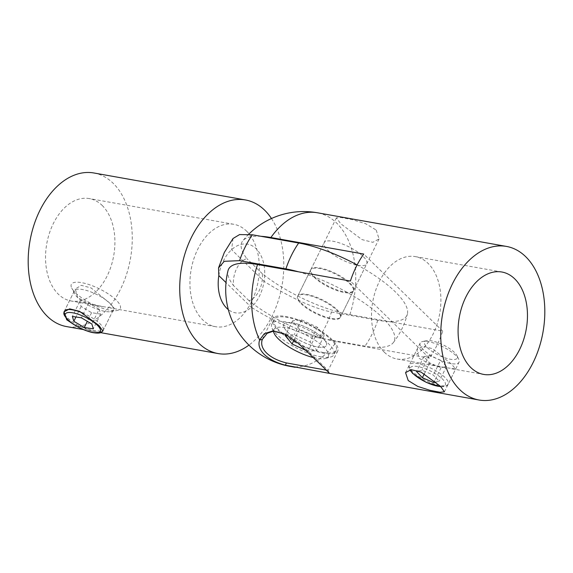 <?xml version="1.0" encoding="UTF-8"?>
<svg xmlns="http://www.w3.org/2000/svg" width="573" height="573" viewBox="0 0 573 573"><rect width="100%" height="100%" fill="white"/><g stroke="black" fill="none" stroke-linecap="round" stroke-linejoin="round"><path stroke-width="0.43" stroke-dasharray="2.87 2.15" d="M218.822 275.577A34.874 22.805 -79.9 0 1 223.42 260.88A34.874 22.805 -79.9 0 1 231.614 249.692A34.874 22.805 -79.9 0 1 256.152 248.732A34.874 22.805 -79.9 0 1 264.081 281.386C284.38 293.978 310.931 308.016 331.495 312.006A78.007 51.004 -79.9 0 1 318.71 337.884C298.204 333.901 271.745 319.956 251.289 307.271A34.874 22.805 -79.9 0 1 228.312 309.606M109.952 303.339L114.156 308.21L103.025 306.662L88.973 303.532L77.663 297.595L75.299 289.014L81.237 285.34L91.107 287.933L109.952 303.339A21.667 6.661 -153.7 0 0 89.367 291.371A21.667 6.661 -153.7 0 0 74.383 290.869A21.667 6.661 -153.7 0 0 74.741 293.899A21.667 6.661 -153.7 0 0 77.663 297.595A21.667 6.661 -153.7 0 0 110.61 311.626A21.667 6.661 -153.7 0 0 113.232 310.072A21.667 6.661 -153.7 0 0 109.952 303.339M73.802 324.519L91.709 330.256L102.517 331.373M336.903 309.549A23.787 7.313 26.3 0 1 340.505 316.933A23.787 7.313 26.3 0 1 324.053 316.382A23.787 7.313 26.3 0 1 301.462 303.239A23.787 7.313 26.3 0 1 297.86 295.854A23.787 7.313 26.3 0 1 314.305 296.413A23.787 7.313 26.3 0 1 336.903 309.549M314.255 277.361A23.787 7.313 -153.7 0 0 336.845 290.504A23.787 7.313 -153.7 0 0 353.297 291.055A23.787 7.313 -153.7 0 0 349.688 283.671A23.787 7.313 -153.7 0 0 327.097 270.528A23.787 7.313 -153.7 0 0 310.652 269.976A23.787 7.313 -153.7 0 0 314.255 277.361M331.495 312.006L377.808 320.25A76.524 23.522 -153.7 0 0 407.367 314.119A76.524 23.522 -153.7 0 0 357.137 264.941M246.562 231.12A52.007 34 -79.9 0 1 255.494 291.951A52.007 34 -79.9 0 1 215.52 326.689A52.007 34 -79.9 0 1 202.706 319.856A52.007 34 -79.9 0 1 193.781 259.025A52.007 34 -79.9 0 1 233.748 224.287A52.007 34 -79.9 0 1 246.562 231.12M93.893 172.982A78.007 51.004 -79.9 0 1 113.11 183.231A78.007 51.004 -79.9 0 1 126.504 274.474A78.007 51.004 -79.9 0 1 66.554 326.581M102.152 205.413A52.007 34 -79.9 0 1 111.076 266.244A52.007 34 -79.9 0 1 71.109 300.983A52.007 34 -79.9 0 1 58.296 294.15A52.007 34 -79.9 0 1 49.371 233.318A52.007 34 -79.9 0 1 89.338 198.58A52.007 34 -79.9 0 1 102.152 205.413M271.473 218.521A78.007 51.004 -79.9 0 1 248.94 345.118M298.289 271.76A76.524 23.522 26.3 0 1 369.707 306.899A76.524 23.522 26.3 0 1 393.243 342.697A76.524 23.522 26.3 0 1 365.015 346.128L318.71 337.884M233.01 238.518L231.614 249.692L264.081 281.386A34.874 22.805 -79.9 0 1 251.289 307.271L226.006 282.589M326.409 370.158L328.114 370.38L299.35 342.668L287.037 334.03L273.944 330.958M277.962 330.091A36.407 11.188 -153.7 0 0 312.55 350.203A36.407 11.188 -153.7 0 0 337.726 351.048A36.407 11.188 -153.7 0 0 332.211 339.746A36.407 11.188 -153.7 0 0 297.623 319.634A36.407 11.188 -153.7 0 0 272.447 318.789A36.407 11.188 -153.7 0 0 277.962 330.091M419.192 358.39L430.516 364.328L444.555 367.458L455.678 369.005L451.481 364.134L432.644 348.728L422.781 346.135L416.829 349.802L419.192 358.39M349.967 283.112A23.787 7.313 26.3 0 1 353.57 290.497A23.787 7.313 26.3 0 1 337.117 289.945A23.787 7.313 26.3 0 1 314.527 276.809A23.787 7.313 26.3 0 1 310.924 269.425A23.787 7.313 26.3 0 1 327.369 269.976A23.787 7.313 26.3 0 1 349.967 283.112M376.189 230.06L379.061 238.92L372.83 242.322L361.971 239.607L340.749 223.749L336.415 217.847L341.128 217.518L352.266 219.652L365.71 223.749L376.189 230.06M384.282 352.173A52.007 34 100.1 0 0 397.096 359.013A52.007 34 100.1 0 0 437.063 324.268A52.007 34 100.1 0 0 428.138 263.444A52.007 34 100.1 0 0 415.325 256.611A52.007 34 100.1 0 0 375.351 291.349A52.007 34 100.1 0 0 384.282 352.173M287.367 331.76A23.787 7.313 -153.7 0 0 309.957 344.903A23.787 7.313 -153.7 0 0 326.409 345.455A23.787 7.313 -153.7 0 0 322.807 338.07A23.787 7.313 -153.7 0 0 300.209 324.934A23.787 7.313 -153.7 0 0 283.764 324.375A23.787 7.313 -153.7 0 0 287.367 331.76M301.19 303.797A23.787 7.313 -153.7 0 0 323.781 316.933A23.787 7.313 -153.7 0 0 340.233 317.492A23.787 7.313 -153.7 0 0 336.623 310.108A23.787 7.313 -153.7 0 0 314.033 296.964A23.787 7.313 -153.7 0 0 297.588 296.413A23.787 7.313 -153.7 0 0 301.19 303.797M260.994 236.305A76.388 23.479 -153.7 0 0 242.737 240.889A76.388 23.479 -153.7 0 0 246.813 258.559A21.81 14.261 100.1 0 0 233.476 285.547A76.388 23.479 26.3 0 1 228.011 270.692M429.385 358.132L336.53 341.608A76.388 23.479 26.3 0 1 248.997 300.703A21.81 14.261 100.1 0 0 262.341 273.715A76.388 23.479 -153.7 0 0 349.867 314.613L442.721 331.144A78.007 51.004 -79.9 0 1 429.385 358.132L350.397 281.035M262.341 273.715L246.813 258.559M248.997 300.703L233.476 285.547M442.721 331.144L363.733 254.047M313.603 357.659A30.369 9.333 -153.7 0 0 316.79 358.34A30.369 9.333 -153.7 0 0 325.514 358.454A30.369 9.333 -153.7 0 0 319.283 343.248A30.369 9.333 -153.7 0 0 285.383 327.684A30.369 9.333 -153.7 0 0 273.543 331.001M320.859 356.829A34.709 10.665 -153.7 0 0 330.829 356.958A34.709 10.665 -153.7 0 0 334.023 354.694A34.709 10.665 -153.7 0 0 319.562 336.616A34.709 10.665 -153.7 0 0 284.967 321.804A34.709 10.665 -153.7 0 0 271.795 323.938A34.709 10.665 -153.7 0 0 271.939 327.849A34.709 10.665 -153.7 0 0 320.859 356.829M323.029 352.431A34.709 10.665 -153.7 0 0 336.201 350.296A34.709 10.665 -153.7 0 0 321.732 332.218A34.709 10.665 -153.7 0 0 287.145 317.406A34.709 10.665 -153.7 0 0 273.973 319.541A34.709 10.665 -153.7 0 0 288.441 337.619A34.709 10.665 -153.7 0 0 323.029 352.431M357.731 265.285A23.787 7.313 -153.7 0 0 366.756 263.816A23.787 7.313 -153.7 0 0 356.843 251.432A23.787 7.313 -153.7 0 0 333.135 241.276A23.787 7.313 -153.7 0 0 324.11 242.744A23.787 7.313 -153.7 0 0 334.023 255.135A23.787 7.313 -153.7 0 0 357.731 265.285M317.385 346.923A23.787 7.313 -153.7 0 0 326.409 345.455A23.787 7.313 -153.7 0 0 316.497 333.063A23.787 7.313 -153.7 0 0 292.789 322.914A23.787 7.313 -153.7 0 0 283.764 324.375A23.787 7.313 -153.7 0 0 293.677 336.766A23.787 7.313 -153.7 0 0 317.385 346.923M306.448 350.669L307.937 351.371L316.919 350.397L310.065 342.045L294.228 334.661L287.41 335.398M324.225 335.606L317.37 327.255L301.534 319.87L292.559 320.837L299.414 329.196L315.25 336.58L324.225 335.606L316.919 350.397M315.25 336.58L307.937 351.371M299.414 329.196L294.114 339.918M292.559 320.837L285.247 335.628M301.534 319.87L294.228 334.661M317.37 327.255L310.065 342.045M116.14 300.051A27.296 8.387 -153.7 0 0 85.592 283.542A27.296 8.387 -153.7 0 0 71.783 288.162A27.296 8.387 -153.7 0 0 75.471 292.817A27.296 8.387 -153.7 0 0 116.964 310.494A27.296 8.387 -153.7 0 0 116.14 300.051M99.179 309.241L88.708 303.024L79.69 301.649L81.13 306.483L91.601 312.7L100.619 314.076L99.179 309.241L91.866 324.031M100.619 314.076L93.313 328.866M91.601 312.7L87.332 321.331M81.13 306.483L75.944 316.984M79.69 301.649L72.377 316.439M88.708 303.024L81.402 317.814M454.468 352.445A18.221 5.601 -153.7 0 0 426.599 340.677A18.221 5.601 -153.7 0 0 427.315 347.61A18.221 5.601 -153.7 0 0 447.556 358.598A18.221 5.601 -153.7 0 0 457.003 355.704A18.221 5.601 -153.7 0 0 454.468 352.445M455.75 355.489A21.667 6.661 -153.7 0 0 422.616 341.501A21.667 6.661 -153.7 0 0 420.188 343.019A21.667 6.661 -153.7 0 0 423.468 349.745A21.667 6.661 -153.7 0 0 444.046 361.713A21.667 6.661 -153.7 0 0 459.03 362.215A21.667 6.661 -153.7 0 0 458.765 359.364A21.667 6.661 -153.7 0 0 455.75 355.489M435.831 382.076L439.205 381.274L433.346 375.079L422.007 370.194L418.519 371.032M440.658 360.288L429.313 355.41L423.827 356.721L429.686 362.917L441.024 367.794L446.51 366.484L440.658 360.288L433.346 375.079M446.51 366.484L439.205 381.274M441.024 367.794L434.513 380.981M429.686 362.917L424.307 373.797M423.827 356.721L416.521 371.512M429.313 355.41L422.007 370.194M377.808 320.25A78.007 51.004 -79.9 0 1 372.178 333.937A78.007 51.004 -79.9 0 1 365.015 346.128M349.867 314.613A78.007 51.004 100.1 0 0 336.595 223.012A78.007 51.004 100.1 0 0 317.378 212.762M290.031 366.362A78.007 51.004 100.1 0 0 336.53 341.608M65.623 310.043A21.667 6.661 -153.7 0 0 64.334 311.203A21.667 6.661 -153.7 0 0 67.614 317.929A21.667 6.661 -153.7 0 0 88.199 329.898A21.667 6.661 -153.7 0 0 103.183 330.406A21.667 6.661 -153.7 0 0 99.903 323.673A21.667 6.661 -153.7 0 0 82.999 313.13M444.913 377.414A21.667 6.661 -153.7 0 0 424.335 365.445A21.667 6.661 -153.7 0 0 409.351 364.944A21.667 6.661 -153.7 0 0 412.632 371.669A21.667 6.661 -153.7 0 0 433.217 383.638A21.667 6.661 -153.7 0 0 448.193 384.139A21.667 6.661 -153.7 0 0 444.913 377.414M440.752 386.553A19.496 5.995 -153.7 0 0 442.385 378.975A19.496 5.995 -153.7 0 0 421.334 367.393A19.496 5.995 -153.7 0 0 410.375 369.721M102.875 331.029L114.156 308.21M353.297 291.055L340.505 316.933M393.243 342.697A78.007 78.007 0 0 0 407.367 314.119M215.52 326.689L110.217 307.945M103.025 306.662L71.109 300.983M233.748 224.287L89.338 198.58M100.554 332.634L83.25 329.554M310.652 269.976L297.86 295.854M64.026 311.827L75.299 289.014M337.726 351.048L328.121 370.473M444.404 391.825L455.678 369.005M379.061 238.92L353.57 290.497M397.096 359.013L444.555 367.458M451.746 368.74L483.662 374.42M340.233 317.492L366.756 263.816M248.711 234.235A78.007 78.007 0 0 0 242.737 240.889M297.588 296.413L324.11 242.744M415.325 256.611L501.891 272.017M336.415 217.847L310.924 269.425M405.555 372.622L416.829 349.802M272.447 318.789L262.842 338.213M275.069 330.886L272.769 330.958M328.114 370.38L329.231 373.044M325.514 358.454L330.829 356.958M336.201 350.296L334.023 354.694M273.973 319.541L271.795 323.938M273.206 331.044L271.939 327.849M74.383 290.869L64.19 311.519M74.741 293.899L71.783 288.162M110.61 311.626L116.964 310.494M113.232 310.072L102.939 330.836M426.599 340.677L422.616 341.501M420.188 343.019L409.351 364.944L408.929 366.641L409.788 369.814M441.045 386.839L445.407 386.431L447.112 385.5L448.193 384.139L459.03 362.215M457.003 355.704L458.765 359.364"/><path stroke-width="0.86" d="M228.312 309.606A34.874 22.805 -79.9 0 1 226.75 308.231A34.874 22.805 -79.9 0 1 218.822 275.577L218.535 267.906L224.265 261.302L239.578 260.658A78.007 51.004 -79.9 0 1 245.208 246.963A78.007 51.004 -79.9 0 1 252.371 234.772L239.578 234.579L233.01 238.518M102.517 331.373L102.875 331.029L98.986 325.528L79.547 311.311L69.648 308.861L64.026 311.827L66.704 319.777L73.802 324.519M248.94 345.118A78.007 51.004 -79.9 0 1 218.098 353.562A78.007 51.004 -79.9 0 1 198.874 343.306A78.007 51.004 -79.9 0 1 185.48 252.07A78.007 51.004 -79.9 0 1 245.437 199.956A78.007 51.004 -79.9 0 1 264.654 210.205A78.007 51.004 -79.9 0 1 271.473 218.521M357.137 264.941A76.524 23.522 -153.7 0 0 298.683 243.016L252.371 234.772M83.25 329.554L66.554 326.581A78.007 51.004 -79.9 0 1 47.33 316.332A78.007 51.004 -79.9 0 1 33.943 225.089A78.007 51.004 -79.9 0 1 93.893 172.982L245.437 199.956M239.578 260.658L285.891 268.895A76.524 23.522 26.3 0 1 298.289 271.76M226.006 282.589L218.822 275.577M273.944 330.958L267.161 333.328L262.312 339.46C260.729 344.072 262.162 348.606 266.61 353.054C271.301 357.509 277.876 360.797 286.342 362.917L326.409 370.158M440.515 386.317L444.404 391.825L440.043 392.254L429.908 390.285L417.724 386.403L408.234 380.572L405.555 372.622L411.17 369.657L421.055 372.099L440.515 386.317M470.848 367.587A52.007 34 100.1 0 0 483.662 374.42A52.007 34 100.1 0 0 523.629 339.682A52.007 34 100.1 0 0 514.704 278.85A52.007 34 100.1 0 0 501.891 272.017A52.007 34 100.1 0 0 461.924 306.756A52.007 34 100.1 0 0 470.848 367.587M264.318 354.472C259.533 349.68 257.972 344.86 259.626 340.004L264.339 333.679L272.769 330.958L285.34 334.267L298.411 343.385L321.102 365.065L329.231 373.044L328.58 373.224L285.461 365.216C276.422 362.845 269.374 359.264 264.318 354.472M286.342 362.917L285.461 365.216A78.007 51.004 100.1 0 0 290.031 366.362A78.007 78.007 0 0 1 228.011 270.692A76.388 23.479 26.3 0 1 257.542 264.511L350.397 281.035A78.007 51.004 -79.9 0 1 363.733 254.047L270.879 237.523A76.388 23.479 -153.7 0 0 260.994 236.305M525.67 256.668A78.007 51.004 100.1 0 0 506.446 246.419A78.007 51.004 100.1 0 0 446.496 298.526A78.007 51.004 100.1 0 0 459.89 389.769A78.007 51.004 100.1 0 0 479.107 400.018A78.007 51.004 100.1 0 0 539.057 347.911A78.007 51.004 100.1 0 0 525.67 256.668M257.542 264.511A78.007 51.004 100.1 0 0 259.626 340.004L262.312 339.46M273.543 331.001A30.369 9.333 -153.7 0 0 273.98 332.977A30.369 9.333 -153.7 0 0 313.603 357.659M287.41 335.398L285.247 335.628L292.108 343.979L306.448 350.669M294.114 339.918L292.108 343.979M93.313 328.866L91.866 324.031L81.402 317.814L72.377 316.439L73.824 321.274L84.288 327.491L93.313 328.866M87.332 321.331L84.288 327.491M75.944 316.984L73.824 321.274M418.519 371.032L416.521 371.512L422.373 377.7L433.718 382.585L435.831 382.076M434.513 380.981L433.718 382.585M424.307 373.797L422.373 377.7M285.891 268.895A78.007 51.004 -79.9 0 1 291.514 255.207A78.007 51.004 -79.9 0 1 298.683 243.016M248.711 234.235A78.007 78.007 0 0 1 317.378 212.762A78.007 51.004 100.1 0 0 270.879 237.523M82.999 313.13A21.667 6.661 -153.7 0 0 65.623 310.043M97.374 325.235A19.503 5.995 -153.7 0 0 72.764 312.808A19.503 5.995 -153.7 0 0 68.316 320.063A19.503 5.995 -153.7 0 0 92.926 332.49A19.503 5.995 -153.7 0 0 97.374 325.235M410.375 369.721A19.496 5.995 -153.7 0 0 413.334 373.804A19.496 5.995 -153.7 0 0 440.752 386.553M218.535 267.906L224.308 252.514L233.018 238.526M218.098 353.562L100.554 332.634M317.378 212.762L506.446 246.419M290.031 366.362L295.231 367.293M328.58 373.224L479.107 400.018M273.98 332.977L273.206 331.044M64.334 311.203C64.14 313.066 62.142 313.388 67.714 319.77C74.275 325.643 82.261 329.862 91.673 332.404C101.342 334.252 101.793 332.054 103.183 330.406M409.788 369.814L412.739 373.51L426.248 382.384L441.045 386.839"/></g></svg>
